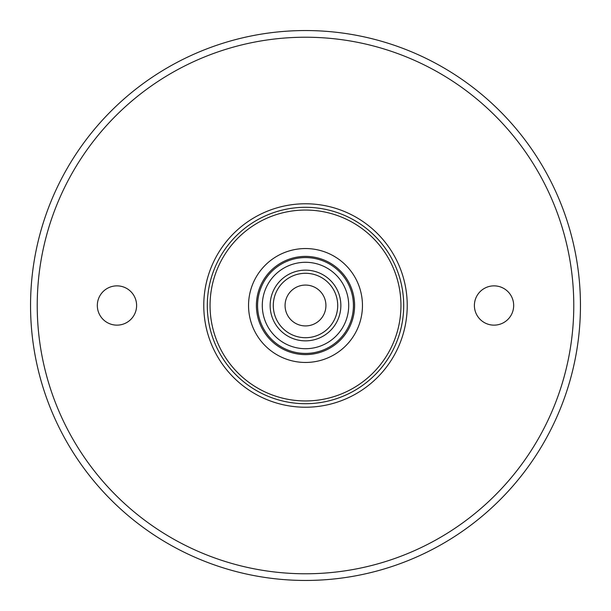 <?xml version="1.0" encoding="UTF-8"?>
<svg xmlns="http://www.w3.org/2000/svg" width="611" height="611" viewBox="0 0 611 611"><rect width="100%" height="100%" fill="white"/><g stroke="black" fill="none" stroke-linecap="round" stroke-linejoin="round"><path stroke-width="0.92" d="M305.5 325.923A20.423 20.423 0 0 0 323.188 295.289A20.423 20.423 0 0 0 287.812 295.289A20.423 20.423 0 0 0 305.5 325.923M580.213 316.972L579.984 321.531M207.305 305.5A98.195 98.195 0 0 1 305.5 207.305A98.195 98.195 0 0 1 403.695 305.5A98.195 98.195 0 0 1 305.5 403.695A98.195 98.195 0 0 1 207.305 305.5M270.146 305.5A35.354 35.354 0 0 1 305.5 270.146A35.354 35.354 0 0 1 340.854 305.5A35.354 35.354 0 0 1 305.5 340.854A35.354 35.354 0 0 1 270.146 305.5M30.55 305.5A274.95 274.95 0 0 1 305.5 30.55A274.95 274.95 0 0 1 580.45 305.5A274.95 274.95 0 0 1 305.5 580.45A274.95 274.95 0 0 1 30.55 305.5M474.396 305.5A19.636 19.636 0 0 1 503.854 288.491A19.636 19.636 0 0 1 503.854 322.509A19.636 19.636 0 0 1 474.396 305.5M97.325 305.5A19.636 19.636 0 0 1 126.783 288.491A19.636 19.636 0 0 1 126.783 322.509A19.636 19.636 0 0 1 97.325 305.5M256.399 305.5A49.101 49.101 0 0 1 305.5 256.399A49.101 49.101 0 0 1 354.601 305.5A49.101 49.101 0 0 1 305.5 354.601A49.101 49.101 0 0 1 256.399 305.5M262.295 305.5A43.205 43.205 0 0 1 305.5 262.295A43.205 43.205 0 0 1 348.705 305.5A43.205 43.205 0 0 1 305.5 348.705A43.205 43.205 0 0 1 262.295 305.5M257.582 305.5A47.918 47.918 0 0 1 329.459 263.998A47.918 47.918 0 0 1 329.459 347.002A47.918 47.918 0 0 1 257.582 305.5M210.054 305.5A95.446 95.446 0 0 1 353.227 222.839A95.446 95.446 0 0 1 353.227 388.161A95.446 95.446 0 0 1 210.054 305.5M37.225 305.5A268.275 268.275 0 0 1 439.637 73.167A268.275 268.275 0 0 1 439.637 537.833A268.275 268.275 0 0 1 37.225 305.5M305.5 337.707A32.207 32.207 0 0 0 333.392 289.393A32.207 32.207 0 0 0 277.608 289.393A32.207 32.207 0 0 0 305.5 337.707M248.547 305.5A56.953 56.953 0 0 1 333.98 256.177A56.953 56.953 0 0 1 333.98 354.823A56.953 56.953 0 0 1 248.547 305.5M407.232 305.5A101.731 101.731 0 0 0 254.634 217.401A101.731 101.731 0 0 0 254.634 393.599A101.731 101.731 0 0 0 407.232 305.5"/></g></svg>
